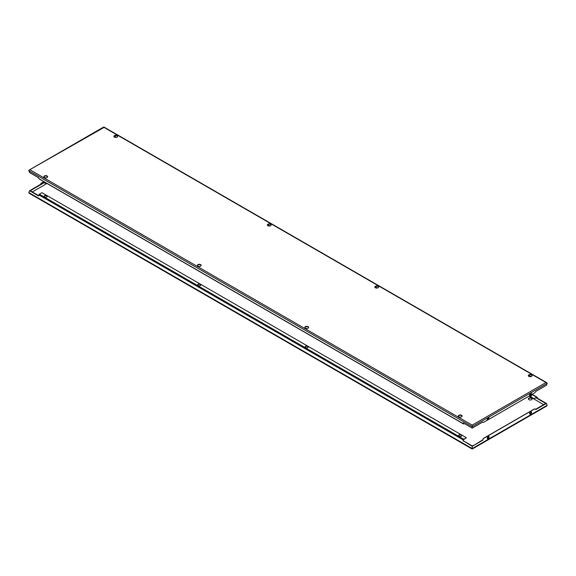 <?xml version="1.0" encoding="UTF-8"?>
<svg xmlns="http://www.w3.org/2000/svg" width="576" height="576" viewBox="0 0 576 576"><rect width="100%" height="100%" fill="white"/><g stroke="black" fill="none" stroke-linecap="round" stroke-linejoin="round"><path stroke-width="0.86" d="M472.198 426.535L472.205 428.105L482.731 422.05L483.444 422.431L534.766 392.803L535.896 391.356L546.43 385.25L547.2 383.234L545.976 382.529L472.198 425.124L472.205 426.766M39.24 178.877A0.727 0.418 -60 0 1 38.858 178.654L38.671 177.804L29.57 172.555L28.8 170.546L29.167 170.042L103.795 127.577M117.626 136.512A1.879 1.087 0 0 0 117.101 135.922A1.879 1.087 0 0 0 115.2 135.655A1.879 1.087 0 0 0 113.918 136.512M117.101 135.569A1.879 1.087 180 0 1 117.655 136.339A1.879 1.087 180 0 1 116.489 137.34A1.879 1.087 180 0 1 114.444 137.102A1.879 1.087 180 0 1 113.89 136.339A1.879 1.087 180 0 1 115.049 135.331A1.879 1.087 180 0 1 117.101 135.569M378.583 287.172A1.879 1.087 0 0 0 378.05 286.582A1.879 1.087 0 0 0 376.15 286.315A1.879 1.087 0 0 0 374.868 287.172M378.05 286.229A1.879 1.087 180 0 1 378.605 286.992A1.879 1.087 180 0 1 377.446 288A1.879 1.087 180 0 1 375.394 287.762A1.879 1.087 180 0 1 374.839 286.992A1.879 1.087 180 0 1 376.006 285.991A1.879 1.087 180 0 1 378.05 286.229M271.13 225.137A1.879 1.087 0 0 0 270.605 224.546A1.879 1.087 0 0 0 268.697 224.28A1.879 1.087 0 0 0 267.415 225.137M270.605 224.194A1.879 1.087 180 0 1 271.152 224.957A1.879 1.087 180 0 1 269.993 225.965A1.879 1.087 180 0 1 267.941 225.727A1.879 1.087 180 0 1 267.394 224.957A1.879 1.087 180 0 1 268.553 223.956A1.879 1.087 180 0 1 270.605 224.194M532.08 375.797A1.879 1.087 0 0 0 531.554 375.206A1.879 1.087 0 0 0 529.646 374.94A1.879 1.087 0 0 0 528.365 375.797M531.554 374.854A1.879 1.087 180 0 1 532.109 375.617A1.879 1.087 180 0 1 530.942 376.625A1.879 1.087 180 0 1 528.898 376.387A1.879 1.087 180 0 1 528.343 375.617A1.879 1.087 180 0 1 529.502 374.616A1.879 1.087 180 0 1 531.554 374.854M47.635 176.926A1.879 1.087 0 0 0 47.102 176.335A1.879 1.087 0 0 0 45.202 176.069A1.879 1.087 0 0 0 43.92 176.926M47.102 175.982A1.879 1.087 180 0 1 47.657 176.746A1.879 1.087 180 0 1 46.498 177.754A1.879 1.087 180 0 1 44.446 177.516A1.879 1.087 180 0 1 43.891 176.746A1.879 1.087 180 0 1 45.058 175.745A1.879 1.087 180 0 1 47.102 175.982M308.585 327.586A1.879 1.087 0 0 0 308.059 326.995A1.879 1.087 0 0 0 306.151 326.729A1.879 1.087 0 0 0 304.87 327.586M308.059 326.642A1.879 1.087 180 0 1 308.606 327.406A1.879 1.087 180 0 1 307.447 328.414A1.879 1.087 180 0 1 305.395 328.176A1.879 1.087 180 0 1 304.848 327.406A1.879 1.087 180 0 1 306.007 326.405A1.879 1.087 180 0 1 308.059 326.642M201.132 265.55A1.879 1.087 0 0 0 200.606 264.96A1.879 1.087 0 0 0 198.698 264.694A1.879 1.087 0 0 0 197.417 265.55M200.606 264.6A1.879 1.087 180 0 1 201.161 265.37A1.879 1.087 180 0 1 199.994 266.378A1.879 1.087 180 0 1 197.95 266.141A1.879 1.087 180 0 1 197.395 265.37A1.879 1.087 180 0 1 198.554 264.37A1.879 1.087 180 0 1 200.606 264.6M462.082 416.21A1.879 1.087 0 0 0 461.556 415.62A1.879 1.087 0 0 0 459.655 415.354A1.879 1.087 0 0 0 458.374 416.21M461.556 415.26A1.879 1.087 180 0 1 462.11 416.03A1.879 1.087 180 0 1 460.951 417.031A1.879 1.087 180 0 1 458.899 416.801A1.879 1.087 180 0 1 458.345 416.03A1.879 1.087 180 0 1 459.511 415.03A1.879 1.087 180 0 1 461.556 415.26M529.589 394.704L531.526 393.07L530.626 394.826L529.697 395.15L529.589 394.704M529.603 395.05A1.159 0.67 120 0 0 529.999 394.942L530.41 394.704A1.159 0.67 120 0 0 531.122 393.811L531.166 393.674A1.159 0.67 120 0 0 531.23 393.286A1.159 0.67 120 0 0 531.202 393.062M487.138 419.206L489.082 417.571L488.182 419.335L487.246 419.659L487.138 419.206M487.152 419.558A1.159 0.67 120 0 0 487.548 419.443L487.958 419.206A1.159 0.67 120 0 0 488.671 418.313L488.743 418.19A1.159 0.67 120 0 0 488.779 417.794A1.159 0.67 120 0 0 488.75 417.571M472.205 428.105L463.104 422.849L463.291 423.698A0.727 0.418 120 0 0 463.795 423.871L464.328 423.562M28.829 170.705L472.205 426.686L547.171 383.4M464.04 423.396L463.435 423.742L463.435 423.043M530.82 376.646L528.638 375.394M377.316 288.029L375.134 286.769M269.863 225.994L267.682 224.734M116.366 137.369L114.185 136.109M114.134 136.159L116.258 137.383M267.631 224.784L269.755 226.008M375.084 286.819L377.208 288.043M528.581 375.444L530.712 376.668M472.205 446.306L463.435 440.856L472.198 445.918L474.617 444.91L472.205 446.306L472.205 448.574L547.171 405.295L546.84 405.95L472.198 449.05L29.167 193.262L28.8 192.766L29.57 190.75L44.849 182.239M46.901 195.595A1.591 0.922 180 0 1 47.369 196.243A1.591 0.922 180 0 1 46.382 197.093A1.591 0.922 180 0 1 44.647 196.898A1.591 0.922 180 0 1 44.186 196.243A1.591 0.922 180 0 1 45.166 195.394A1.591 0.922 180 0 1 46.901 195.595M47.34 196.409A1.591 0.922 0 0 0 46.901 195.926A1.591 0.922 0 0 0 45.302 195.696A1.591 0.922 0 0 0 44.208 196.409M307.85 346.255A1.591 0.922 180 0 1 308.318 346.903A1.591 0.922 180 0 1 307.339 347.753A1.591 0.922 180 0 1 305.604 347.551A1.591 0.922 180 0 1 305.136 346.903A1.591 0.922 180 0 1 306.115 346.054A1.591 0.922 180 0 1 307.85 346.255M308.29 347.069A1.591 0.922 0 0 0 307.85 346.586A1.591 0.922 0 0 0 306.252 346.356A1.591 0.922 0 0 0 305.158 347.069M200.405 284.22A1.591 0.922 180 0 1 200.866 284.868A1.591 0.922 180 0 1 199.886 285.718A1.591 0.922 180 0 1 198.151 285.516A1.591 0.922 180 0 1 197.683 284.868A1.591 0.922 180 0 1 198.67 284.018A1.591 0.922 180 0 1 200.405 284.22M200.844 285.034A1.591 0.922 0 0 0 200.405 284.551A1.591 0.922 0 0 0 198.799 284.321A1.591 0.922 0 0 0 197.712 285.034M461.354 434.88A1.591 0.922 180 0 1 461.822 435.528A1.591 0.922 180 0 1 460.836 436.378A1.591 0.922 180 0 1 459.101 436.176A1.591 0.922 180 0 1 458.633 435.528A1.591 0.922 180 0 1 459.619 434.678A1.591 0.922 180 0 1 461.354 434.88M461.794 435.694A1.591 0.922 0 0 0 461.354 435.211A1.591 0.922 0 0 0 459.756 434.981A1.591 0.922 0 0 0 458.662 435.694M531.554 398.131A1.879 1.087 180 0 1 532.109 398.894A1.879 1.087 180 0 1 530.942 399.902A1.879 1.087 180 0 1 528.898 399.665A1.879 1.087 180 0 1 528.343 398.894A1.879 1.087 180 0 1 529.502 397.894A1.879 1.087 180 0 1 531.554 398.131M532.08 399.074A1.879 1.087 0 0 0 531.554 398.484A1.879 1.087 0 0 0 529.646 398.218A1.879 1.087 0 0 0 528.365 399.074M531.583 394.639A1.591 0.922 180 0 1 531.814 395.114A1.591 0.922 180 0 1 531.007 395.914A1.591 0.922 180 0 1 529.394 395.899M531.792 395.28A1.591 0.922 0 0 0 531.353 394.798A1.591 0.922 0 0 0 531.331 394.783M44.798 182.938L45.446 182.585M46.037 182.93A1.159 0.67 -60 0 1 46.001 182.952L45.59 183.19A1.159 0.67 -60 0 1 45.014 183.247A1.159 0.67 -60 0 1 44.77 182.714A1.159 0.67 -60 0 1 44.834 182.326L44.813 182.311M489.19 436.932L488.556 438.458L487.512 438.725L487.138 438.113L487.771 436.586L488.815 436.327L489.19 436.932M487.26 438.458A1.159 0.67 120 0 0 487.548 438.35L487.958 438.113A1.159 0.67 120 0 0 488.779 436.694A1.159 0.67 120 0 0 488.722 436.378L488.671 436.291A1.159 0.67 120 0 0 488.65 436.262M531.634 412.423L531.007 413.95L529.963 414.216L529.589 413.604L530.215 412.078L531.259 411.818L531.634 412.423M529.711 413.95A1.159 0.67 120 0 0 529.999 413.842L530.41 413.611A1.159 0.67 120 0 0 531.23 412.193A1.159 0.67 120 0 0 531.166 411.869L531.122 411.79A1.159 0.67 120 0 0 531.101 411.754M536.076 397.829L545.76 403.445L535.579 409.313L534.672 408.816L483.286 438.48L482.731 440.194L474.617 444.91M44.82 182.225L40.507 184.716L41.328 183.319L44.021 181.764M29.57 190.75L38.671 196.006L38.858 194.933A0.727 0.418 -60 0 1 39.355 194.191L41.969 192.679L466.402 437.724L463.795 439.236A0.727 0.418 120 0 0 463.291 439.978L463.104 441.05M38.729 195.653L30.24 190.75L44.834 182.326M40.507 184.716L32.299 189.54M547.171 405.295L546.43 403.445L544.018 404.842L528.998 396.13M546.43 403.445L537.329 398.196L537.142 397.346A0.727 0.418 120 0 0 536.645 397.174L534.031 398.678L536.998 397.303L536.998 398.196L536.22 397.75M530.611 394.553A1.591 0.922 0 0 0 529.618 394.596M529.783 394.229A1.591 0.922 180 0 1 530.87 394.272M31.982 189.36L40.104 184.644L41.234 183.197L43.87 181.678M535.579 409.313L534.766 408.874L483.444 438.502L482.731 440.194M544.01 404.813L535.896 409.5M474.61 444.881L482.414 440.014M28.829 192.6L472.205 448.574M529.027 396.115L534.031 399.01M463.435 440.856L463.435 439.769L466.402 437.724M531.065 394.934L531.77 395.345M32.285 191.93L46.958 183.463M531.734 395.158L531.209 394.855M529.308 395.95L534.031 398.678M531.108 394.913L531.785 395.309M536.112 397.807L537.034 398.34M30.024 169.834L472.198 425.124M38.858 178.654L463.291 423.698M103.802 127.246L545.976 382.529M45.59 183.19L44.993 182.844M46.001 182.952L45.403 182.606M488.556 438.458L487.958 438.113M488.146 438.696L487.548 438.35M531.007 413.95L530.41 413.611M530.597 414.187L529.999 413.842M38.858 194.933L463.291 439.978M530.366 393.552L531.058 393.948M531.922 394.445L536.645 397.174M39.355 194.191L463.795 439.236M546.833 382.738L103.802 126.95L29.16 170.05M38.995 178.862L463.428 423.907M530.554 393.415L531.151 393.761M532.13 394.322L537.005 397.138"/></g></svg>
